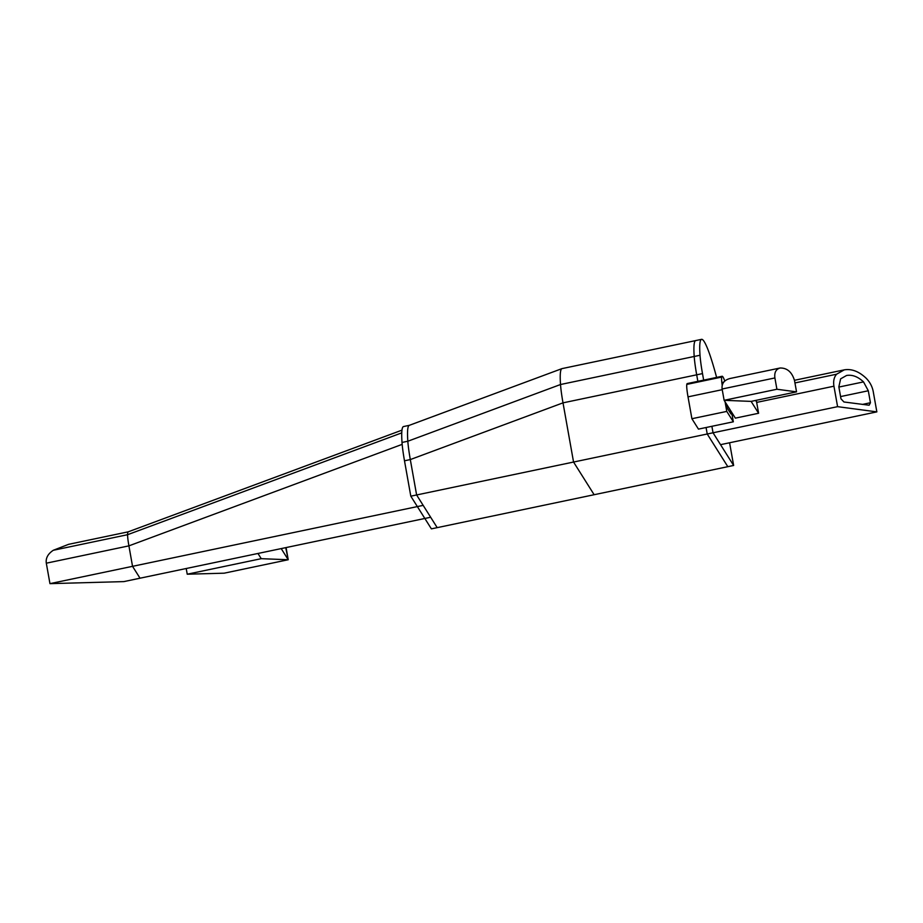 <?xml version="1.0" encoding="UTF-8"?>
<svg xmlns="http://www.w3.org/2000/svg" width="923" height="923" viewBox="0 0 923 923"><rect width="100%" height="100%" fill="white"/><g stroke="black" fill="none" stroke-linecap="round" stroke-linejoin="round"><path stroke-width="1.38" d="M281.203 548.597L288.23 559.742L261.244 558.68L187.231 574.21L224.174 573.183L288.23 559.742L261.244 558.68L257.955 553.465M285.726 547.651L288.23 559.742L286.222 548.435A11.941 11.422 147.8 0 1 286.222 548.435L286.026 547.581M187.231 574.21L186.215 568.522M840.98 398.828L838.845 386.852L840.622 378.857L846.576 375.476C852.298 374.519 857.94 376.665 863.524 381.903L868.301 390.764L870.435 402.74L869.143 405.22L843.945 401.978L840.98 398.828M756.675 402.405L833.942 386.195C833.134 381.199 834.023 377.195 836.596 374.207L844.257 369.858C851.606 368.635 858.863 371.381 866.039 378.118C869.835 381.96 872.223 386.391 873.204 391.41L876.85 411.877L720.528 444.667L713.041 432.783L711.887 426.299L713.041 432.783L837.588 406.662L876.85 411.877M833.942 386.195L837.588 406.662M722.109 389.01C721.532 383.587 724.151 380.091 729.955 378.522C724.151 380.091 721.532 383.587 722.109 389.01L774.893 377.945C774.212 372.546 775.931 369.235 780.062 368.012C787.134 367.873 791.957 372.061 794.518 380.553L796.537 391.86L751.114 401.39L724.128 400.317L722.109 389.01L724.128 400.317L735.354 418.142L758.602 413.262L751.114 401.39L724.128 400.317L776.912 389.252L796.537 391.86M774.893 377.945L776.912 389.252M756.168 400.328A11.941 11.422 -32.2 0 1 756.595 401.955L758.602 413.262M410.804 496.182L404.493 460.796L410.308 459.573A35.835 3.819 -101.8 0 1 407.828 441.24A35.835 3.819 -101.8 0 0 410.308 459.573L416.619 494.97L410.308 459.573L563.007 402.855L573.552 462.042L594.135 494.716L437.202 527.644L416.619 494.97L410.804 496.182L431.387 528.856L437.202 527.644L416.619 494.97L713.041 432.783L733.635 465.457L727.82 466.68L707.226 434.006L706.072 427.522L707.226 434.006L727.82 466.68L594.135 494.716L573.552 462.042L563.007 402.855A35.835 3.819 -101.8 0 1 560.515 384.522A72.871 7.753 -101.8 0 1 561.911 368.646L409.224 425.365A72.871 7.753 -101.8 0 0 407.828 441.24A72.871 7.753 -101.8 0 1 409.339 425.33M404.493 460.796A35.835 3.819 -101.8 0 1 402.013 442.452A72.871 7.753 -101.8 0 1 403.524 426.553L409.281 425.341M402.013 442.452L407.828 441.24L560.515 384.522A35.835 3.819 -101.8 0 0 563.007 402.855L696.692 374.819L697.857 381.349L696.692 374.819A35.835 3.819 -101.8 0 1 694.2 356.474L700.015 355.263A35.835 3.819 -101.8 0 0 702.495 373.596L696.692 374.819A35.835 3.819 -101.8 0 1 694.2 356.474A72.871 7.753 -101.8 0 1 695.711 340.575L562.026 368.612A72.871 7.753 -101.8 0 0 560.515 384.522L694.2 356.474A72.871 7.753 -101.8 0 1 695.711 340.575L701.526 339.352A72.871 7.753 -101.8 0 1 716.606 377.415M700.015 355.263A72.871 7.753 -101.8 0 1 701.526 339.352M702.495 373.596L703.661 380.126M729.585 442.763L733.635 465.457M49.957 583.648L132.543 566.33L128.908 545.862A17.918 1.904 -101.8 0 1 127.582 534.705A17.918 1.904 -101.8 0 0 128.908 545.862L132.543 566.33L140.031 578.202L430.649 517.249L423.161 505.366L132.543 566.33L140.031 578.202L123.855 581.605L49.957 583.648L46.312 563.192C45.573 558.173 47.904 553.869 53.292 550.281L127.582 534.705A26.882 2.861 -101.8 0 1 128.216 531.833L401.955 430.153M401.747 432.875L127.582 534.705A26.882 2.861 -101.8 0 1 128.251 531.821L68.579 544.339L53.292 550.281M724.763 381.061A23.894 2.538 78.2 0 0 722.132 376.261L687.254 383.576A23.894 2.538 78.2 0 0 686.804 384.395A17.918 1.904 78.2 0 0 688.016 396.855L722.236 389.679M722.132 376.261A23.894 2.538 78.2 0 0 721.671 377.08A17.918 1.904 78.2 0 0 722.201 385.306M733.335 421.799L698.457 429.114L691.904 418.719L726.782 411.404L733.335 421.799L731.627 412.223M725.074 401.828L726.782 411.404M726.009 403.316L727.174 407.978L731.028 414.012L730.693 410.747M723.678 382.237A17.918 1.904 78.2 0 0 723.355 382.099A17.918 1.904 78.2 0 0 723.021 382.722A11.941 1.269 78.2 0 0 722.951 383.357M691.904 418.719L688.016 396.855M840.588 396.578L868.301 390.764M862.37 404.436L870.435 402.74M836.596 374.207L794.945 382.941M863.524 381.903L838.892 387.06M756.595 401.955L755.637 400.444M46.312 563.192L128.908 545.862L402.163 444.367M686.804 384.395L721.671 377.08M729.758 412.073L730.889 411.831M794.472 380.299L844.257 369.858M729.955 378.522L780.062 368.012"/></g></svg>
